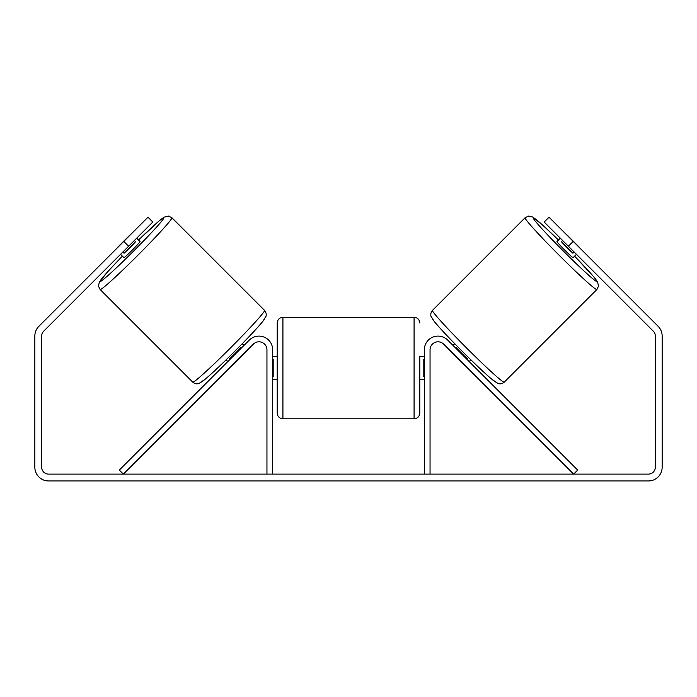 <?xml version="1.0" encoding="UTF-8"?>
<svg xmlns="http://www.w3.org/2000/svg" width="697" height="697" viewBox="0 0 697 697"><rect width="100%" height="100%" fill="white"/><g stroke="black" fill="none" stroke-linecap="round" stroke-linejoin="round"><path stroke-width="1.05" d="M430.049 474.108L430.049 349.789A7.981 7.981 0 0 1 443.675 344.144L573.64 474.108L577.674 470.074L447.709 340.11A13.687 13.687 0 0 0 424.342 349.789L424.342 474.108M596.885 289.516L504.245 382.156A50.75 2.466 -135 0 1 466.615 348.012A50.75 2.466 -135 0 1 432.471 310.374L525.102 217.743A50.75 2.466 45 0 0 559.247 255.372A50.75 2.466 45 0 0 596.885 289.516L598.549 286.066L597.468 281.701L593.67 276.718L574.589 256.165M576.436 254.309L573.082 257.663A11.405 0.558 -135 0 1 564.631 249.996A11.405 0.558 -135 0 1 556.955 241.537L560.31 238.182M565.659 233.852A11.405 0.558 -135 0 1 567.593 235.516L579.111 247.034A11.405 0.558 -135 0 1 580.767 248.968M453.05 345.451L454.766 343.734M469.177 361.577L470.893 359.861M451.316 351.785L451.046 352.055A11.405 0.558 -135 0 1 449.016 349.476M455.35 347.751L455.882 347.228A11.405 0.558 -135 0 0 467.399 358.746L466.868 359.269M462.834 363.303L462.564 363.581A11.405 0.558 -135 0 0 465.143 365.611M451.046 352.055L462.564 363.581M562.618 240.491L561.407 241.702A11.405 0.558 -135 0 0 572.925 253.22L574.136 252.009M572.925 253.22L561.407 241.702M128.623 246.25L123.787 241.406L147.982 217.211L152.817 222.055L43.702 331.18A6.839 6.839 0 0 0 41.689 336.015L41.689 467.269A6.839 6.839 0 0 0 48.537 474.108L648.463 474.108A6.839 6.839 0 0 0 655.311 467.269L655.311 336.015A6.839 6.839 0 0 0 653.298 331.18L544.183 222.055L549.018 217.211L573.213 241.406L568.377 246.25M123.787 241.406L38.858 326.335A13.687 13.687 0 0 0 34.85 336.015L34.85 467.269A13.687 13.687 0 0 0 48.537 480.947L648.463 480.947A13.687 13.687 0 0 0 662.15 467.269L662.15 336.015A13.687 13.687 0 0 0 658.142 326.335L573.213 241.406M272.658 474.108L272.658 349.789A13.687 13.687 0 0 0 249.291 340.11L119.326 470.074L123.36 474.108L253.325 344.144A7.981 7.981 0 0 1 266.951 349.789L266.951 474.108M277.214 368.033L277.214 322.99C277.554 319.522 279.453 317.623 282.921 317.283L282.921 418.792C279.453 418.453 277.554 416.553 277.214 413.086L277.214 368.033M424.342 356.629L419.786 356.629L419.786 413.086L419.786 379.447L424.342 379.447M272.658 359.896L273.79 359.896L273.79 376.18L272.658 376.18M424.342 376.18L423.21 376.18L423.21 359.896L424.342 359.896M264.529 310.374L171.898 217.743A50.75 2.466 135 0 1 137.753 255.372A50.75 2.466 135 0 1 100.115 289.516L192.755 382.156A50.75 2.466 -45 0 0 230.385 348.012A50.75 2.466 -45 0 0 264.529 310.374C266.132 312.422 266.602 314.452 265.932 316.455L262.804 321.387C257.89 327.459 248.28 337.697 233.974 352.098C222.003 364.026 212.524 372.973 205.554 378.941L199.011 383.489C196.824 384.23 194.742 383.786 192.755 382.156M120.564 254.309L123.918 257.663A11.405 0.558 -45 0 0 132.369 249.996A11.405 0.558 -45 0 0 140.045 241.537L136.69 238.182M134.382 240.491L135.593 241.702A11.405 0.558 -45 0 1 124.075 253.22L122.864 252.009M245.684 351.785L245.954 352.055A11.405 0.558 -45 0 0 247.984 349.476M243.95 345.451L242.234 343.734M227.823 361.577L226.107 359.861M231.857 365.611A11.405 0.558 -45 0 0 234.436 363.581L234.166 363.303M241.65 347.751L241.118 347.228A11.405 0.558 -45 0 1 229.601 358.746L230.132 359.269M245.954 352.055L234.436 363.581M131.341 233.852A11.405 0.558 -45 0 0 129.407 235.516L117.889 247.034A11.405 0.558 -45 0 0 116.233 248.968M124.075 253.22L135.593 241.702M574.581 256.174A45.052 2.187 -135 0 1 596.876 281.457A45.052 2.187 -135 0 1 563.472 251.147A45.052 2.187 -135 0 1 533.161 217.743A45.052 2.187 -135 0 1 558.454 240.038L543.669 226.037L532.656 217.002L528.535 216.079L525.102 217.743M432.471 318.442A45.052 2.187 45 0 0 462.782 351.837A45.052 2.187 45 0 0 496.186 382.148M282.921 418.792L414.079 418.792L414.079 317.283C417.547 317.623 419.446 319.522 419.786 322.99M122.419 256.174A45.052 2.187 -45 0 0 100.124 281.457A45.052 2.187 -45 0 0 133.528 251.147A45.052 2.187 -45 0 0 163.839 217.743A45.052 2.187 -45 0 0 138.546 240.038L159.099 220.949L164.083 217.159L168.447 216.07L171.898 217.743M264.529 318.442A45.052 2.187 135 0 1 234.218 351.837A45.052 2.187 135 0 1 200.814 382.148M504.245 382.156C502.258 383.786 500.176 384.23 497.989 383.489L491.446 378.941C484.476 372.973 474.997 364.026 463.026 352.098C448.72 337.697 439.11 327.459 434.196 321.387L431.068 316.455C430.397 314.452 430.868 312.422 432.471 310.374M414.079 317.283L282.921 317.283M277.214 356.629L272.658 356.629M277.214 379.447L272.658 379.447M414.079 418.792C417.547 418.453 419.446 416.553 419.786 413.086M122.411 256.165L108.418 270.95L99.383 281.963L98.451 286.092L100.115 289.516"/></g></svg>
